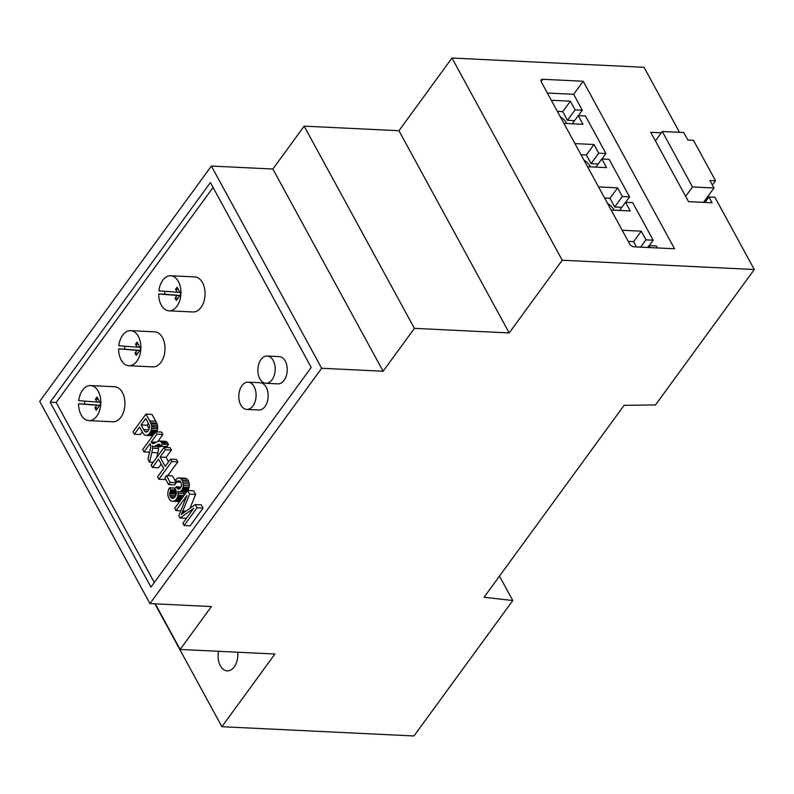 <?xml version="1.0" encoding="UTF-8"?>
<svg xmlns="http://www.w3.org/2000/svg" width="794" height="794" viewBox="0 0 794 794"><rect width="100%" height="100%" fill="white"/><g stroke="black" fill="none" stroke-linecap="round" stroke-linejoin="round"><path stroke-width="1.19" d="M509.202 332.934L562.231 260.243L754.3 269.513L655.477 404.95L624.094 405.327L484.052 597.257L512.785 600.532L413.962 735.969L221.893 726.699L274.932 654.018L180.139 649.442L211.422 606.556L149.947 603.589L321.639 368.267L383.115 371.235L414.399 328.359L509.202 332.934L398.955 130.722L451.985 58.031L644.053 67.301L679.505 132.33M562.231 260.243L451.985 58.031M414.399 328.359L304.152 126.147L398.955 130.722M754.3 269.513L714.928 197.289L708.893 197.001L704.933 202.43M661.293 132.826L650.743 132.31L688.537 201.646L712.049 202.778L708.893 197.001M629.563 243.798A3.901 2.174 36.1 0 0 634.158 246.835L674.543 248.78L583.193 81.236L542.808 79.291A3.901 2.174 36.1 0 0 541.23 79.876A3.901 2.174 36.1 0 0 541.369 82.03L629.563 243.798M149.947 603.589L39.7 401.377L211.393 166.055L272.868 169.023L304.152 126.147M383.115 371.235L272.868 169.023M321.639 368.267L211.393 166.055M150.949 587.084L311.198 367.443L210.4 182.57L50.151 402.201L150.949 587.084M180.139 649.442L155.277 603.847M221.893 726.699L154.909 603.827M218.529 651.288A15.592 9.875 -87.2 0 0 227.213 670.87A15.592 9.875 -87.2 0 0 234.26 666.851A15.592 9.875 -87.2 0 0 237.743 652.221M512.785 600.532L499.476 576.116M578.35 115.636L582.31 110.197L573.655 94.307L547.374 93.047M573.655 94.307L583.193 81.236M601.971 158.969L605.941 153.53L585.466 115.974L578.231 115.626L582.955 124.291L563.909 123.378M625.603 202.291L629.563 196.862L609.087 159.306L601.852 158.959L606.576 167.623L587.53 166.71M649.224 245.624L653.184 240.195L632.709 202.639L625.483 202.291L630.208 210.956L611.162 210.033M657.422 247.956L656.34 245.971L649.105 245.624L650.187 247.609M154.304 582.478L56.176 402.489L50.151 402.201M56.176 402.489L213.07 187.463M703.514 202.371L713.995 187.999L692.507 186.967L685.659 196.346M655.417 140.885L662.265 131.496L683.753 132.538L687.842 140.052L693.48 140.32L715.533 180.764L712.387 185.071M636.5 246.944L633.602 241.634L628.243 241.376M633.602 241.634L641.234 231.173L622.178 230.26M653.184 240.195L645.959 239.848L641.234 231.173M621.811 207.313L614.695 206.976L609.971 198.302L604.621 198.043M614.09 210.182A10.918 6.084 36.1 0 0 607.569 203.463M609.971 198.302L617.603 187.85L598.557 186.927M629.563 196.862L622.327 196.515L617.603 187.85M598.19 163.981L591.073 163.643L586.349 154.969L581 154.711M590.468 166.849A10.918 6.084 36.1 0 0 583.947 160.13M586.349 154.969L593.981 144.518L574.935 143.595M605.941 153.53L598.706 153.182L593.981 144.518M574.568 120.648L567.452 120.311L562.728 111.646L557.368 111.388M566.837 123.517A10.918 6.084 36.1 0 0 560.326 116.797M562.728 111.646L570.36 101.185L551.304 100.262M582.31 110.197L575.084 109.85L570.36 101.185M567.452 120.311L575.084 109.85M572.285 123.775L578.231 115.626M591.073 163.643L598.706 153.182M595.907 167.107L601.852 158.959M614.695 206.976L622.327 196.515M619.528 210.44L625.483 202.291M640.629 247.152L645.959 239.848M647.745 247.49L649.105 245.624M190.004 508.309L195.632 494.434L193.667 490.831L187.642 490.543L174.7 508.279L175.96 510.592L186.977 495.496L178.809 515.812L179.98 517.966L193.686 508.388L182.848 523.236L184.109 525.539L197.051 507.803L195.294 504.587L183.93 512.577A404.801 256.393 -87.2 0 0 183.067 513.192A231.411 146.572 -87.2 0 0 182.422 513.658A167.137 105.86 -87.2 0 0 181.766 514.135A76.72 48.593 -87.2 0 0 181.33 514.452A77.584 49.139 -87.2 0 0 181.578 513.887A177.687 112.55 -87.2 0 0 181.935 513.013A250.299 158.542 -87.2 0 0 182.292 512.14A448.997 284.391 -87.2 0 0 182.779 510.969L189.607 494.146L187.642 490.543M184.109 525.539L190.133 525.827L203.075 508.091L201.329 504.875L195.294 504.587M179.98 517.966L186.004 518.254L186.977 517.579M168.556 461.82L166.105 457.324L171.425 450.039L170.124 447.647L164.1 447.359L151.158 465.095L152.458 467.487L158.552 459.131L163.673 468.51L157.569 476.866L158.869 479.258L171.812 461.513L170.512 459.131L165.192 466.425L160.08 457.036L165.4 449.741L164.1 447.359M167.733 475.666L177.846 461.81L176.546 459.418L170.512 459.131M158.869 479.258L164.904 479.546L165.43 478.822M152.458 467.487L158.482 467.775L161.222 464.024M156.636 431.847A8.387 5.32 -87.2 0 0 156.954 431.142A8.019 5.082 -87.2 0 0 157.232 430.338A7.682 4.863 -87.2 0 0 157.609 428.661A5.429 3.434 -87.2 0 0 157.688 427.182A5.856 3.712 -87.2 0 0 157.53 425.733A8.506 5.389 -87.2 0 0 157.083 424.115A10.253 6.491 -87.2 0 0 156.646 423.053A35.591 22.55 -87.2 0 0 155.703 421.207L151.991 414.389L145.957 414.101L133.025 431.837L134.325 434.219L139.575 427.013L142.106 431.648A20.277 12.843 -87.2 0 0 142.92 432.998A12.605 7.98 -87.2 0 0 143.635 433.951A8.913 5.647 -87.2 0 0 144.994 435.102A4.943 3.126 -87.2 0 0 145.947 435.38A4.943 3.126 -87.2 0 0 146.146 435.38A8.258 5.23 -87.2 0 0 147.098 435.191A8.039 5.092 -87.2 0 0 148.012 434.745A8.496 5.379 -87.2 0 0 148.865 434.04A10.61 6.719 -87.2 0 0 149.738 433.018A10.024 6.352 -87.2 0 0 150.195 432.323A8.794 5.568 -87.2 0 0 150.582 431.618A8.387 5.32 -87.2 0 0 150.92 430.844A8.019 5.082 -87.2 0 0 151.207 430.05A7.682 4.863 -87.2 0 0 151.575 428.363A5.429 3.434 -87.2 0 0 151.664 426.884A5.856 3.712 -87.2 0 0 151.505 425.435A8.506 5.389 -87.2 0 0 151.049 423.827A10.253 6.491 -87.2 0 0 150.612 422.755A35.591 22.55 -87.2 0 0 149.679 420.909L145.957 414.101M151.773 435.648A4.943 3.126 -87.2 0 0 151.972 435.668A4.943 3.126 -87.2 0 0 152.17 435.668A8.258 5.23 -87.2 0 0 152.865 435.559M134.325 434.219L140.349 434.507L142.245 431.906M153.163 462.356L149.56 462.177L151.843 452.55A17.2 10.888 -87.2 0 0 152.488 448.173A4.635 2.938 -87.2 0 0 152.279 445.91A6.868 4.357 -87.2 0 0 153.034 446.317A6.094 3.861 -87.2 0 0 153.778 446.486A2.918 1.846 -87.2 0 0 153.788 446.486A2.918 1.846 -87.2 0 0 154.165 446.446A10.987 6.957 -87.2 0 0 154.89 446.178A18.52 11.731 -87.2 0 0 155.614 445.821A42.588 26.976 -87.2 0 0 156.686 445.196A30.758 19.483 92.8 0 1 157.54 444.7A14.471 9.161 92.8 0 1 158.135 444.412A9.151 5.796 92.8 0 1 158.74 444.203A3.017 1.906 92.8 0 1 159.088 444.174L159.187 444.174A2.203 1.399 92.8 0 1 159.763 444.471A4.456 2.819 92.8 0 1 160.418 445.325L160.924 446.317L166.948 446.605L168.397 444.481A101.88 64.522 -87.2 0 0 167.653 443.092A5.409 3.424 -87.2 0 0 166.988 442.169A5.052 3.196 -87.2 0 0 166.214 441.583A6.193 3.92 -87.2 0 0 165.351 441.335A4.843 3.067 -87.2 0 0 165.231 441.325A4.843 3.067 -87.2 0 0 165.102 441.325M159.812 446.774L153.788 446.486L159.812 446.774A2.918 1.846 -87.2 0 0 160.19 446.734A10.987 6.957 -87.2 0 0 160.924 446.476A18.52 11.731 -87.2 0 0 161.222 446.327M156.795 457.364L157.867 452.838A17.2 10.888 -87.2 0 0 158.522 448.471A4.635 2.938 -87.2 0 0 158.423 446.704M157.927 441.355L162.939 434.477L161.639 432.095L155.614 431.797L142.672 449.533L143.972 451.925L150.026 443.618A4.704 2.978 92.8 0 1 150.552 445.067A3.633 2.303 92.8 0 1 150.671 446.536A8.178 5.181 92.8 0 1 150.483 448.084A38.38 24.306 92.8 0 1 149.798 451.359L147.942 459.21L149.56 462.177M175.792 495.416A4.159 2.63 92.8 0 1 175.712 493.967A4.069 2.581 92.8 0 1 175.821 493.124A6.421 4.069 92.8 0 1 176.07 492.111A8.357 5.29 92.8 0 1 176.238 491.615M187.682 490.543A6.61 4.188 -87.2 0 0 187.712 490.513A7.116 4.506 -87.2 0 0 188.118 489.868A6.779 4.298 -87.2 0 0 188.476 489.173A6.848 4.337 -87.2 0 0 188.773 488.409A7.434 4.704 -87.2 0 0 189.012 487.566A6.243 3.95 -87.2 0 0 189.28 485.819A6.838 4.327 -87.2 0 0 189.22 483.963A7.285 4.615 -87.2 0 0 188.853 482.216A7.89 4.992 -87.2 0 0 188.188 480.618A7.771 4.923 -87.2 0 0 186.858 478.941A6.461 4.089 -87.2 0 0 185.359 478.236A6.888 4.367 -87.2 0 0 185.101 478.216A6.888 4.367 -87.2 0 0 184.833 478.216M184.833 492.042A5.31 3.365 -87.2 0 0 185.091 492.072A5.31 3.365 -87.2 0 0 185.836 491.972A5.935 3.762 -87.2 0 0 186.342 491.764A5.747 3.642 -87.2 0 0 186.818 491.456A5.886 3.722 -87.2 0 0 187.275 491.039A6.61 4.188 -87.2 0 0 187.315 491M184 495.535A5.389 3.414 -87.2 0 0 184.089 493.63A6.213 3.93 -87.2 0 0 183.841 492.012M172.576 501.272L178.571 501.56A8.714 5.518 -87.2 0 0 178.59 501.57A8.714 5.518 -87.2 0 0 179.623 501.461A7.732 4.893 -87.2 0 0 179.692 501.451M168.586 484.608L174.611 484.906L176.208 482.712L172.487 475.904L166.462 475.606L164.864 477.789L168.586 484.608L170.184 482.424L166.462 475.606M265.871 383.274L277.92 383.859A13.647 8.645 -87.2 0 0 284.093 380.336A13.647 8.645 -87.2 0 0 286.833 365.518A13.647 8.645 -87.2 0 0 279.24 356.595L267.181 356.01A13.647 8.645 -87.2 0 0 257.891 369.23A13.647 8.645 -87.2 0 0 265.871 383.274A13.647 8.645 -87.2 0 0 272.034 379.75A13.647 8.645 -87.2 0 0 274.784 364.932A13.647 8.645 -87.2 0 0 267.181 356.01M246.795 409.426L258.844 410.002A13.647 8.645 -87.2 0 0 265.017 406.488A13.647 8.645 -87.2 0 0 267.757 391.66A13.647 8.645 -87.2 0 0 260.164 382.738L248.105 382.162A13.647 8.645 -87.2 0 0 238.815 395.372A13.647 8.645 -87.2 0 0 246.795 409.426A13.647 8.645 -87.2 0 0 252.958 405.903A13.647 8.645 -87.2 0 0 255.698 391.085A13.647 8.645 -87.2 0 0 248.105 382.162M124.817 346.234A17.547 11.116 -87.2 0 0 124.658 349.171L118.624 348.874A17.547 11.116 -87.2 0 0 128.916 365.716L153.024 366.878A17.547 11.116 -87.2 0 0 160.954 362.352A17.547 11.116 -87.2 0 0 164.477 343.296A17.547 11.116 -87.2 0 0 154.711 331.832L130.603 330.661A17.547 11.116 -87.2 0 0 118.812 345.767L139.903 347.345M84.76 401.149A17.547 11.116 -87.2 0 0 84.591 404.077L78.566 403.789A17.547 11.116 -87.2 0 0 88.849 420.622L112.956 421.783A17.547 11.116 -87.2 0 0 120.896 417.257A17.547 11.116 -87.2 0 0 124.42 398.211A17.547 11.116 -87.2 0 0 114.654 386.738L90.546 385.576A17.547 11.116 -87.2 0 0 78.755 400.672L99.836 402.25M164.884 291.329A17.547 11.116 -87.2 0 0 164.715 294.256L158.691 293.969A17.547 11.116 -87.2 0 0 168.973 310.811L193.081 311.973A17.547 11.116 -87.2 0 0 201.021 307.447A17.547 11.116 -87.2 0 0 204.544 288.391A17.547 11.116 -87.2 0 0 194.778 276.917L170.67 275.756A17.547 11.116 -87.2 0 0 158.879 290.852L179.96 292.43M715.533 180.764L709.896 180.486L713.995 187.999M692.507 186.967L662.265 131.496M195.632 494.434L189.607 494.146M203.075 508.091L197.051 507.803M180.804 510.82L175.96 510.592M171.425 450.039L165.4 449.741M166.105 457.324L160.08 457.036M177.846 461.81L171.812 461.513M157.083 424.115L151.049 423.827M168.437 444.571L162.373 444.193A101.88 64.522 -87.2 0 0 161.629 442.804A5.409 3.424 -87.2 0 0 160.964 441.881A5.052 3.196 -87.2 0 0 160.19 441.295A6.193 3.92 -87.2 0 0 159.326 441.047A4.843 3.067 -87.2 0 0 159.207 441.037A4.843 3.067 -87.2 0 0 158.542 441.117A8.158 5.161 -87.2 0 0 158.155 441.256A20.962 13.28 -87.2 0 0 157.53 441.533A30.837 19.532 -87.2 0 0 156.914 441.861A58.984 37.358 -87.2 0 0 156.071 442.337A47.938 30.361 92.8 0 1 154.919 442.973A20.882 13.23 92.8 0 1 154.155 443.33A12.396 7.851 92.8 0 1 153.371 443.598A3.265 2.074 92.8 0 1 152.974 443.638L152.815 443.618A2.64 1.677 92.8 0 1 152.15 443.211A7.662 4.853 92.8 0 1 151.247 441.95L156.914 434.189L155.614 431.797M160.924 446.317L162.403 444.283M149.6 452.193L143.972 451.925M162.939 434.477L156.914 434.189M156.329 442.189L151.247 441.95M168.824 489.074A8.287 5.25 -87.2 0 0 168.348 490.355A7.771 4.923 -87.2 0 0 168.02 491.734A7.88 4.992 -87.2 0 0 167.852 493.183A6.977 4.417 -87.2 0 0 168.06 495.942A8.228 5.211 -87.2 0 0 168.993 498.523L169.211 498.9A8.327 5.27 -87.2 0 0 170.75 500.617A7.722 4.893 -87.2 0 0 172.546 501.272A8.714 5.518 -87.2 0 0 172.566 501.272A8.714 5.518 -87.2 0 0 173.598 501.173A7.732 4.893 -87.2 0 0 174.561 500.776A7.88 4.992 -87.2 0 0 175.464 500.091A9.498 6.015 -87.2 0 0 176.357 499.069A10.024 6.352 -87.2 0 0 176.943 498.156A7.493 4.744 -87.2 0 0 177.39 497.272A6.68 4.228 -87.2 0 0 177.737 496.3A5.905 3.742 -87.2 0 0 177.965 495.317A5.389 3.414 -87.2 0 0 178.064 493.342A6.213 3.93 -87.2 0 0 177.697 491.327A6.838 4.327 -87.2 0 0 178.799 491.754A5.31 3.365 -87.2 0 0 179.057 491.784A5.31 3.365 -87.2 0 0 179.811 491.685A5.935 3.762 -87.2 0 0 180.317 491.476A5.747 3.642 -87.2 0 0 180.794 491.158A5.886 3.722 -87.2 0 0 181.24 490.752A6.61 4.188 -87.2 0 0 181.677 490.226A7.116 4.506 -87.2 0 0 182.094 489.58A6.779 4.298 -87.2 0 0 182.451 488.886A6.848 4.337 -87.2 0 0 182.749 488.121A7.434 4.704 -87.2 0 0 182.987 487.278A6.243 3.95 -87.2 0 0 183.245 485.531A6.838 4.327 -87.2 0 0 183.196 483.675A7.285 4.615 -87.2 0 0 182.828 481.928A7.89 4.992 -87.2 0 0 182.163 480.33A7.771 4.923 -87.2 0 0 180.833 478.653A6.461 4.089 -87.2 0 0 179.325 477.948A6.888 4.367 -87.2 0 0 179.067 477.928A6.888 4.367 -87.2 0 0 178.501 477.958A7.831 4.963 -87.2 0 0 177.628 478.216A8.883 5.627 -87.2 0 0 176.784 478.703A12.257 7.761 -87.2 0 0 175.851 479.497L176.774 482.097A10.411 6.6 92.8 0 1 177.439 481.482A6.739 4.268 92.8 0 1 178.015 481.095A5.498 3.484 92.8 0 1 178.61 480.856A4.049 2.571 92.8 0 1 179.107 480.807A4.049 2.571 92.8 0 1 179.126 480.807L179.216 480.817A3.801 2.412 92.8 0 1 180.119 481.204A4.288 2.719 92.8 0 1 180.883 482.166L181.012 482.415A4.059 2.571 92.8 0 1 181.409 483.705A3.642 2.303 92.8 0 1 181.479 485.084A4.039 2.561 92.8 0 1 181.36 485.868A3.861 2.442 92.8 0 1 181.161 486.593A4.089 2.59 92.8 0 1 180.873 487.248A5.24 3.315 92.8 0 1 180.476 487.893A6.183 3.92 92.8 0 1 180.169 488.27A4.794 3.037 92.8 0 1 179.881 488.558A3.831 2.422 92.8 0 1 179.047 489.035A3.404 2.154 92.8 0 1 178.62 489.074A3.404 2.154 92.8 0 1 178.223 488.995A5.846 3.702 92.8 0 1 177.171 488.34A6.094 3.861 92.8 0 1 176.298 487.169L174.591 488.449A12.029 7.622 92.8 0 1 175.256 489.203A4.992 3.156 92.8 0 1 175.623 489.779L175.772 490.067A4.655 2.948 92.8 0 1 176.238 491.605A4.486 2.839 92.8 0 1 176.298 493.292A4.933 3.126 92.8 0 1 176.159 494.245A4.843 3.067 92.8 0 1 175.901 495.138A5.201 3.295 92.8 0 1 175.543 495.952A6.759 4.278 92.8 0 1 175.037 496.756A6.957 4.407 92.8 0 1 174.432 497.461A5.548 3.513 92.8 0 1 173.836 497.937A5.27 3.345 92.8 0 1 173.201 498.225A5.558 3.523 92.8 0 1 172.526 498.324L172.278 498.304A4.695 2.978 92.8 0 1 171.196 497.838A4.863 3.077 92.8 0 1 170.313 496.736A4.436 2.809 92.8 0 1 169.797 495.287A4.159 2.63 92.8 0 1 169.688 493.679A4.069 2.581 92.8 0 1 169.787 492.836A6.421 4.069 92.8 0 1 170.045 491.823A8.357 5.29 92.8 0 1 170.392 490.861A13.974 8.853 92.8 0 1 170.928 489.709L169.509 487.784A10.491 6.65 -87.2 0 0 168.824 489.074M174.968 488.052L169.509 487.784M175.712 489.948L170.928 489.709M180.982 487.02L176.119 486.791M180.893 487.218L176.208 487M180.804 487.377L176.298 487.159L180.804 487.387M180.953 482.295L176.774 482.097M176.208 482.712L170.184 482.424M128.916 365.716A17.547 11.116 -87.2 0 0 136.846 361.191A17.547 11.116 -87.2 0 0 140.846 349.062A17.547 11.116 -87.2 0 0 130.603 330.661M88.849 420.622A17.547 11.116 -87.2 0 0 96.789 416.096A17.547 11.116 -87.2 0 0 100.778 403.967A17.547 11.116 -87.2 0 0 90.546 385.576M168.973 310.811A17.547 11.116 -87.2 0 0 176.913 306.286A17.547 11.116 -87.2 0 0 180.903 294.157A17.547 11.116 -87.2 0 0 170.67 275.756M143.654 429.594A10.828 6.858 -87.2 0 0 145.054 431.519A3.533 2.233 -87.2 0 0 146.066 432.045A3.831 2.432 -87.2 0 0 146.165 432.045A3.831 2.432 -87.2 0 0 146.999 431.857A5.36 3.394 -87.2 0 0 148.002 431.063L148.339 430.626A6.63 4.198 -87.2 0 0 148.726 430.04A5.211 3.295 -87.2 0 0 149.014 429.455A4.764 3.017 -87.2 0 0 149.252 428.81A4.377 2.779 -87.2 0 0 149.421 428.145A4.02 2.551 -87.2 0 0 149.53 426.805A3.494 2.213 -87.2 0 0 149.361 425.584A4.159 2.63 -87.2 0 0 149.103 424.869A28.108 17.805 -87.2 0 0 148.26 423.202L145.739 418.567L141.104 424.919L143.654 429.594L148.825 429.852M118.624 348.874L136.975 350.323L135 353.022L136.26 355.335L140.846 349.062L137.064 342.125L135.536 344.219L137.163 347.206M139.823 350.462L136.975 350.323M124.658 349.171L139.893 350.372M78.566 403.789L96.918 405.228L94.943 407.937L96.203 410.25L100.778 403.967L96.997 397.04L95.469 399.134L97.106 402.121M99.756 405.367L96.918 405.228M84.591 404.077L99.826 405.277M158.691 293.969L177.042 295.418L175.067 298.117L176.328 300.43L180.903 294.157L177.122 287.22L175.593 289.314L177.231 292.301M179.881 295.547L177.042 295.418M164.715 294.256L179.95 295.457M148.409 423.47L147.128 425.217L149.193 428.998M147.128 425.217L141.104 424.919M138.275 344.358L135.536 344.219M137.848 353.161L135 353.022M98.208 399.263L95.469 399.134M97.791 408.076L94.943 407.937M178.332 289.443L175.593 289.314M177.906 298.256L175.067 298.117M541.151 81.564L542.808 79.291M185.995 511.128L182.779 510.969M184.407 512.239L182.292 512.14M183.235 513.073L181.935 513.013M182.074 513.907L181.578 513.887M155.703 421.207L149.679 420.909M156.646 423.053L150.612 422.755M157.53 425.733L151.505 425.435M157.688 427.182L151.664 426.884M157.609 428.661L151.575 428.363M157.232 430.338L151.207 430.05M156.954 431.142L150.92 430.844M155.574 431.857L150.582 431.618M155.058 432.561L150.195 432.323M154.552 433.246L149.738 433.018M153.808 434.278L148.865 434.04M153.282 434.993L148.012 434.745M152.934 435.479L147.098 435.191M152.17 435.668L146.146 435.38M165.351 441.335L159.326 441.047M166.214 441.583L160.19 441.295M166.988 442.169L160.964 441.881M167.653 443.092L161.629 442.804M168.397 444.481L162.373 444.193M159.425 444.243L158.74 444.203M159.793 444.491L158.135 444.412M160.09 444.819L157.54 444.7M160.438 445.374L156.686 445.196M160.795 446.079L155.614 445.821M160.924 446.476L154.89 446.178M160.19 446.734L154.165 446.446M158.522 448.471L152.488 448.173M157.867 452.838L151.843 452.55M154.215 443.31L152.15 443.211M176.149 491.139L170.392 490.861M176.07 492.111L170.045 491.823M175.821 493.124L169.787 492.836M175.712 493.967L169.688 493.679M175.722 495.575L169.797 495.287M174.888 496.955L170.313 496.736M173.797 497.957L171.196 497.838M179.98 488.469L177.171 488.34M179.027 489.035L178.223 488.995M179.603 480.906L178.61 480.856M180.099 481.204L178.015 481.095M180.536 481.63L177.439 481.482M185.359 478.236L179.325 477.948M186.858 478.941L180.833 478.653M188.188 480.618L182.163 480.33M188.853 482.216L182.828 481.928M189.22 483.963L183.196 483.675M189.28 485.819L183.245 485.531M189.012 487.566L182.987 487.278M188.773 488.409L182.749 488.121M188.476 489.173L182.451 488.886M188.118 489.868L182.094 489.58M187.712 490.513L181.677 490.226M187.275 491.039L181.24 490.752M186.818 491.456L180.794 491.158M186.342 491.764L180.317 491.476M185.836 491.972L179.811 491.685M184.089 493.63L178.064 493.342M183.95 495.605L177.965 495.317M183.245 496.568L177.737 496.3M182.551 497.52L177.39 497.272M181.915 498.394L176.943 498.156M181.25 499.297L176.357 499.069M180.496 500.329L175.464 500.091M179.99 501.034L174.561 500.776M179.623 501.461L173.598 501.173M147.376 431.628L145.054 431.519M151.972 435.668L145.947 435.38M165.231 441.325L159.207 441.037M185.101 478.216L179.067 477.928M185.091 492.072L179.057 491.784M178.59 501.57L172.566 501.272"/></g></svg>
